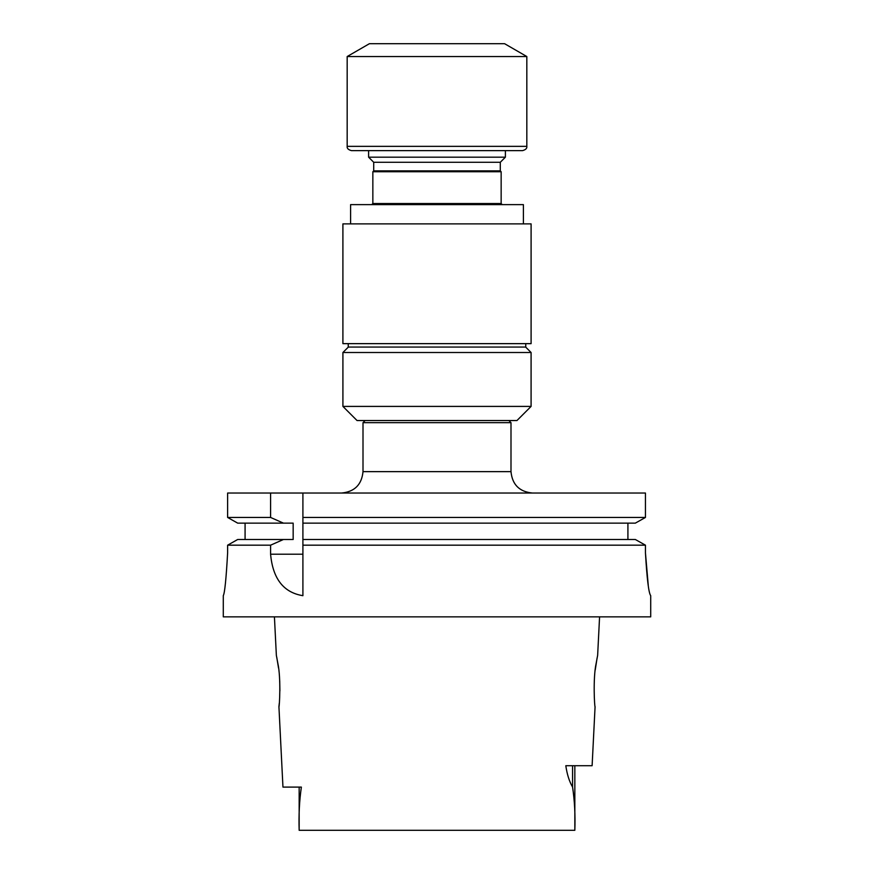 <?xml version="1.0" encoding="UTF-8"?>
<svg xmlns="http://www.w3.org/2000/svg" width="874" height="874" viewBox="0 0 874 874"><rect width="100%" height="100%" fill="white"/><g stroke="black" fill="none" stroke-linecap="round" stroke-linejoin="round"><path stroke-width="1.31" d="M501.152 171.741L501.152 203.544L372.848 203.544L372.848 171.741L501.152 171.741L500.289 170.867L373.711 170.867L373.711 162.291L368.609 157.178L505.391 157.178L505.391 150.634M368.609 157.178L368.609 150.634L522.543 150.634C525.733 149.749 527.153 148.318 526.825 146.351L526.825 56.537L347.175 56.537L347.175 146.351L526.825 146.351M350.594 223.886L350.594 204.636L523.406 204.636L523.406 223.886M348.245 343.646L348.245 347.065L525.755 347.065L525.755 343.646M595.227 669.997L597.095 658.046M599.575 616.858L597.641 655.358L596.155 663.333C592.856 678.191 594.593 707.776 595.074 706.684L592.113 765.711L565.806 765.711C567.095 774.495 569.356 781.596 572.557 787.004C574.611 800.573 575.365 815.005 574.841 830.3L299.159 830.3C298.657 815.125 299.389 800.726 301.366 787.103L282.957 787.103L278.926 706.684C279.407 707.787 281.144 678.191 277.845 663.333L276.359 655.358L274.425 616.858M299.159 830.3L299.159 787.103M276.785 657.434L278.522 667.998M279.724 680.955L279.899 690.886M279.287 703.22L278.926 706.684M223.285 595.686C224.716 593.162 226.169 578.883 227.622 552.871C226.169 578.861 224.727 593.14 223.285 595.686L223.285 616.858L650.715 616.858L650.715 595.686C648.705 593.151 646.968 578.894 645.449 552.914L645.449 545.179L635.343 539.498L302.907 539.498L302.907 517.452L645.449 517.452L635.343 523.133L302.907 523.133M635.343 523.133L645.449 517.452L645.449 493.034L302.907 493.034L302.907 517.452M627.914 523.133L627.914 539.498L627.914 523.133M302.907 539.498L302.907 545.179L645.449 545.179L635.343 539.498M270.59 517.452L270.59 493.034L227.622 493.034L227.622 517.452L237.684 523.133L227.622 517.452L270.59 517.452L283.438 523.133L293.161 523.133L293.161 539.498L237.684 539.498L227.622 545.179L270.59 545.179L270.59 554.214C272.808 578.73 283.58 592.561 302.907 595.686L302.907 545.179M283.438 523.133L237.684 523.133M245.081 539.498L245.081 523.133M283.438 539.498L270.59 545.179M227.622 552.871L227.622 545.179L237.684 539.498M648.246 585.209L645.449 552.914M270.59 493.034L302.907 493.034M508.854 420.536L510.995 422.666L363.005 422.666L363.005 471.643C361.738 484.633 354.604 491.767 341.614 493.034M531.086 406.41L516.96 420.536L357.04 420.536L342.914 406.41L531.086 406.41L531.086 352.506L342.914 352.506L342.914 406.41M342.903 223.886L531.097 223.886L531.097 343.646L342.903 343.646L342.903 223.886M373.711 162.291L500.289 162.291L505.391 157.178M347.175 146.351C346.847 148.318 348.267 149.749 351.457 150.634L437 150.634M347.175 56.537L369.407 43.7L504.593 43.7L526.825 56.537M572.557 765.711L572.557 787.004M270.59 554.214L302.907 554.214M363.005 471.643L510.995 471.643C512.262 484.633 519.396 491.767 532.386 493.034M574.841 765.711L574.841 830.3M510.995 422.666L510.995 471.643M365.146 420.536L363.005 422.666M348.344 347.065L342.914 352.506M525.656 347.065L531.086 352.506M373.711 170.867L372.848 171.741M500.289 170.867L500.289 162.291M372.848 203.544L371.756 204.636M501.152 203.544L502.244 204.636"/></g></svg>
